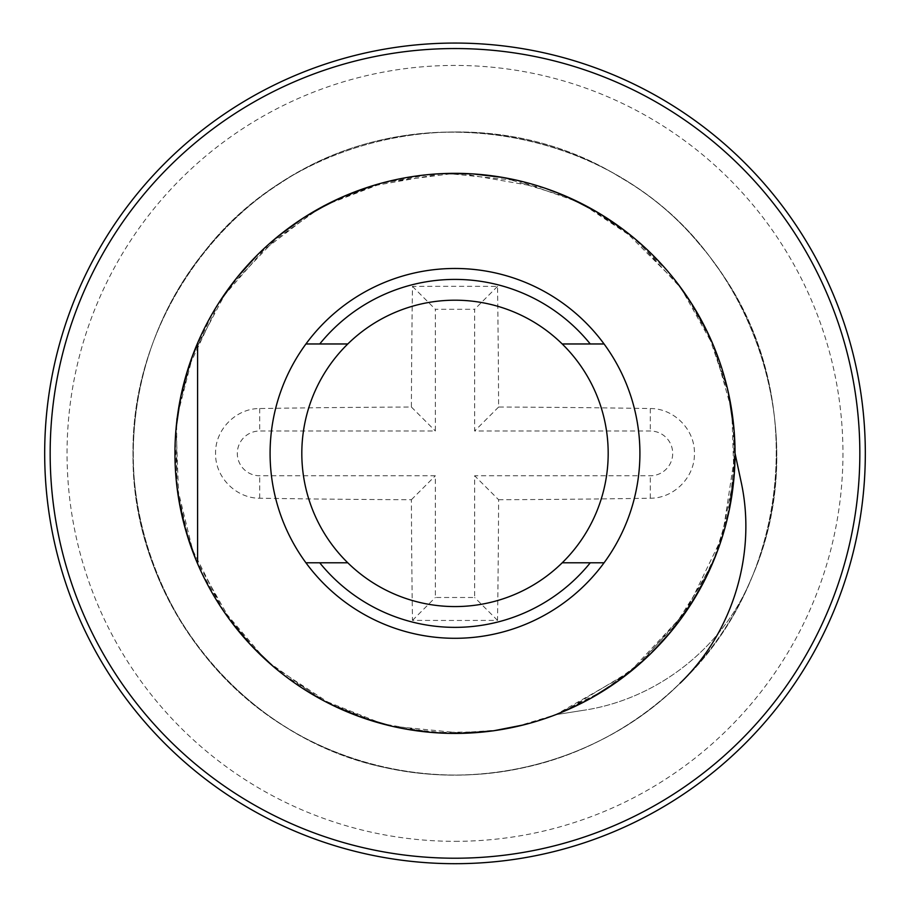 <?xml version="1.0" encoding="UTF-8"?>
<svg xmlns="http://www.w3.org/2000/svg" width="910" height="910" viewBox="0 0 910 910"><rect width="100%" height="100%" fill="white"/><g stroke="black" fill="none" stroke-linecap="round" stroke-linejoin="round"><path stroke-width="0.68" stroke-dasharray="4.55 3.41" d="M197.584 343.093L197.584 563.677M510.92 727.807L535.421 721.664L555.657 714.714A280.052 280.052 0 0 0 630.994 235.542A280.052 280.052 0 0 0 178.349 409.875A280.052 280.052 0 0 0 555.657 714.714L603.205 690.963L645.452 658.704M651.025 653.391L664.493 639.252L694.865 597.904L717.216 551.71M719.071 546.648L726.487 522.203L734.45 471.494L733.073 420.181M727.875 390.31L711.518 341.045L686.709 296.091M682.568 290.142L668.008 271.544L631.21 235.736L588.508 207.207M544.476 187.995L460.528 173.389M451.405 173.344L429.634 174.458L379.106 183.831L331.126 202.225M279.279 235.326L229.65 287.105M224.11 294.885L212.678 312.96L191.168 359.518L178.451 409.204M177.109 418.589L175.243 440.019L177.587 491.639L189.325 541.973M192.385 550.675L200.393 570.058L225.441 613.761L257.883 652.311M265.345 659.454L282.475 674.014L327.543 702.725L377.229 722.415M384.464 724.405L403.153 728.603L450.598 733.392L498.179 730.082M555.657 714.725L596.573 695.001L633.792 668.964L679.668 620.552L712.837 562.733L729.41 509.202L735.064 453.43L722.449 536.354L685.89 611.861L628.571 673.184L555.657 714.725L514.673 727.044L494.221 730.696M564.177 711.279L632.848 669.714M670.886 631.767L708.037 573.391M712.098 564.428L720.424 542.747L734.006 477.386L731.822 410.717L713.815 346.608L681.226 288.436L635.84 239.41L580.227 202.623L517.335 180.578L450.871 173.799L384.68 182.307L322.663 206.092L268.404 244.619L224.463 295.136L193.125 354.286L176.665 418.759L176.756 485.189L192.613 550.004L222.825 609.609L266.004 660.364L320.32 699.039L382.382 723.768L433.217 732.493L484.734 731.845M728.728 394.223L708.06 333.435M678.109 284.113L624.34 230.332M569.797 197.936L503.059 177.484M442.18 173.628L370.859 186.266M314.382 211.2L257.541 254.8M218.844 302.848L188.359 367.776M176.096 428.053L178.815 499.726M195.695 559.172L231.22 621.758M273.25 666.45L332.969 705.443M391.493 726.135L463.497 733.301M523.955 724.815L555.646 714.703L590.397 698.527M641.004 662.742L687.63 609.29M715.055 557.318L729.979 506.29L735.053 453.385L740.967 481.151C756.904 552.506 733.369 631.961 680.111 683.183C595.22 768.188 460.881 797.865 348.018 756.779C250.932 723.257 172.991 640.321 145.554 541.336C116.821 442.715 139.492 331.183 204.443 251.604C299.72 128.253 488.192 94.617 620.267 177.37C755.573 254.72 814.928 436.732 751.171 578.987C711.779 673.718 624.033 746.496 523.546 767.733C423.707 789.971 313.324 760.76 237.908 691.134C162.571 621.996 122.645 514.753 135.294 413.618C147.932 312.483 213.156 217.479 302.985 169.328C438.483 95.049 626.125 135.01 714.851 263.911C809.354 387.683 792.826 578.646 678.655 684.616C605.286 756.506 496.246 789.232 395.44 769.519C241.719 743.788 123.066 593.525 133.656 438.028C137.888 335.403 194.956 236.918 281.895 182.216C411.536 95.709 600.907 123.942 699.676 244.506C778.585 335.062 799.173 471.084 750.34 580.853C721.687 648.966 656.008 699.483 583.697 710.278C655.496 699.528 721.346 649.604 750.34 580.853C799.173 471.084 778.585 335.062 699.676 244.506C600.907 123.942 411.536 95.709 281.895 182.216C194.956 236.918 137.888 335.403 133.656 438.028C123.066 593.525 241.719 743.788 395.44 769.519C496.246 789.232 605.286 756.506 678.655 684.616C792.826 578.646 809.354 387.683 714.851 263.911C626.125 135.01 438.483 95.049 302.985 169.328C213.156 217.479 147.932 312.483 135.294 413.618C122.645 514.753 162.571 621.996 237.908 691.134C313.324 760.76 423.707 789.971 523.546 767.733C624.033 746.496 711.779 673.718 751.171 578.987C814.928 436.732 755.573 254.72 620.267 177.37C488.192 94.617 299.72 128.253 204.443 251.604C139.492 331.183 116.821 442.715 145.554 541.336C172.991 640.321 250.932 723.257 348.018 756.779C460.881 797.865 595.22 768.188 680.1 683.171M555.657 714.714L583.697 710.255L555.657 714.714M455 841.329A387.944 387.944 0 0 0 790.972 259.407A387.944 387.944 0 0 0 119.028 259.407A387.944 387.944 0 0 0 455 841.329M455 863.692A410.308 410.308 0 0 1 99.656 248.225A410.308 410.308 0 0 1 810.344 248.225A410.308 410.308 0 0 1 455 863.692A410.308 410.308 0 0 1 99.656 248.225A410.308 410.308 0 0 1 810.344 248.225A410.308 410.308 0 0 1 455 863.692M498.6 499.715A2102.965 365.172 180 0 0 650.309 498.214C673.912 498.441 695.012 477.136 694.421 453.385C695.012 429.634 673.912 408.328 650.309 408.545A2102.965 365.172 0 0 0 498.6 407.043A2102.544 365.103 90 0 0 497.531 286.388A2117.945 367.776 -0 0 0 412.469 286.388A2102.544 365.103 -90 0 0 411.4 407.043A2102.965 365.172 0 0 0 259.691 408.545C236.088 408.328 214.987 429.634 215.579 453.385C214.987 477.136 236.088 498.441 259.691 498.214A2102.965 365.172 180 0 0 411.4 499.715A2102.544 365.103 -90 0 0 412.469 620.381A2117.945 367.776 180 0 0 497.531 620.381A2102.544 365.103 90 0 0 498.6 499.715L474.645 475.771L474.645 597.495L435.355 597.495L435.355 475.771L259.691 475.771A22.386 22.386 0 0 1 237.305 453.385A22.386 22.386 0 0 1 259.691 430.999L435.355 430.999L435.355 309.275L474.645 309.275L474.645 430.999L650.309 430.999A22.386 22.386 0 0 1 672.695 453.385A22.386 22.386 0 0 1 650.309 475.771L474.645 475.771M305.931 562.801A184.912 184.912 0 0 1 305.931 343.969L347.791 343.969A153.187 153.187 0 0 1 562.209 343.969L604.069 343.969A184.912 184.912 0 0 1 604.069 562.801L562.209 562.801A153.187 153.187 0 0 1 347.791 562.801L305.931 562.801A184.912 184.912 0 0 0 604.069 562.801A184.912 184.912 0 0 1 305.931 562.801M411.4 407.043L435.355 430.999M411.4 499.715L435.355 475.771M412.469 620.381L435.355 597.495M497.531 620.381L474.645 597.495M412.469 286.388L435.355 309.275M497.531 286.388L474.645 309.275M498.6 407.043L474.645 430.999M604.069 343.969A184.912 184.912 0 0 0 305.931 343.969A184.912 184.912 0 0 1 604.069 343.969M259.691 408.545L259.691 430.999M259.691 498.214L259.691 475.771M650.309 498.214L650.309 475.771M650.309 408.545L650.309 430.999"/><path stroke-width="1.36" d="M197.584 563.677A280.052 280.052 0 0 1 197.584 343.093L197.584 563.677A280.052 280.052 0 0 0 555.657 714.714A280.052 280.052 0 0 0 656.667 259.066A280.052 280.052 0 0 0 197.584 343.093M645.452 658.704L651.025 653.391M717.216 551.71L719.071 546.648M733.073 420.181L727.875 390.31M686.709 296.091L682.568 290.142M588.508 207.207L560.628 194.001L544.476 187.995M460.528 173.389L451.405 173.344M331.126 202.225L304.304 217.308L279.279 235.326M229.65 287.105L224.11 294.885M178.451 409.204L177.109 418.589M189.325 541.973L192.385 550.675M257.883 652.311L265.345 659.454M377.229 722.415L384.464 724.405M498.179 730.082L510.92 727.807M555.657 714.725L564.177 711.279M632.848 669.714L649.706 654.688L670.886 631.767M708.037 573.391L712.098 564.428M484.734 731.845L494.221 730.696M680.1 683.171C733.847 631.415 756.756 552.017 740.967 481.151L735.053 453.385L734.256 432L728.728 394.223M708.06 333.435L693.204 306.078L678.109 284.113M624.34 230.332L598.882 213.088L569.797 197.936M503.059 177.484L472.37 173.856L442.18 173.628M370.859 186.266L341.978 197.129L314.382 211.2M257.541 254.8L236.873 277.721L218.844 302.848M188.359 367.776L180.544 397.602L176.096 428.053M178.815 499.726L185.594 529.95L195.695 559.172M231.22 621.758L250.91 645.179L273.25 666.45M332.969 705.443L361.873 717.512L391.493 726.135M463.497 733.301L493.652 730.776L523.955 724.815M590.397 698.527L616.798 681.988L641.004 662.742M687.63 609.29L703.748 582.082L715.055 557.318M455 863.692A410.308 410.308 0 0 0 810.344 248.225A410.308 410.308 0 0 0 99.656 248.225A410.308 410.308 0 0 0 455 863.692M305.931 562.801L347.791 562.801A153.187 153.187 0 0 1 347.791 343.969L305.931 343.969M347.791 562.801A153.187 153.187 0 0 0 562.209 562.801L604.069 562.801M604.069 343.969L562.209 343.969A153.187 153.187 0 0 1 562.209 562.801M562.209 343.969A153.187 153.187 0 0 0 347.791 343.969M455 638.297A184.912 184.912 0 0 0 615.137 360.929A184.912 184.912 0 0 0 294.863 360.929A184.912 184.912 0 0 0 455 638.297M455 858.221A404.836 404.836 0 0 1 104.4 250.967A404.836 404.836 0 0 1 805.6 250.967A404.836 404.836 0 0 1 455 858.221M590.26 562.801A173.969 173.969 0 0 1 319.74 562.801M319.74 343.969A173.969 173.969 0 0 1 590.26 343.969"/></g></svg>
